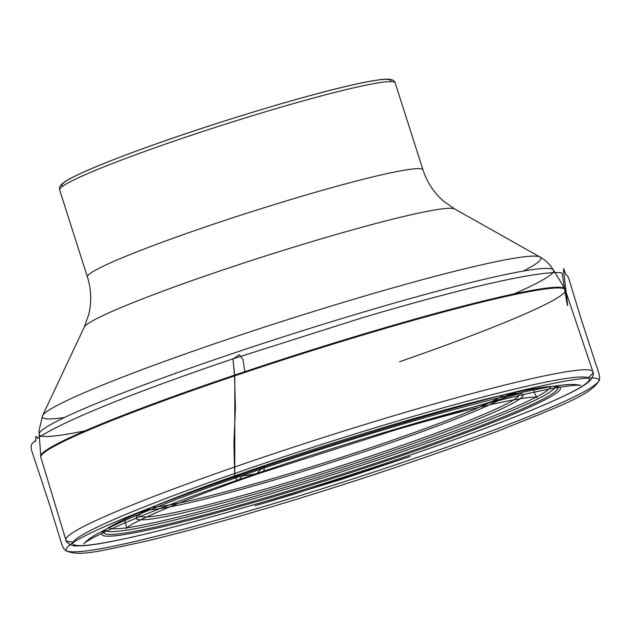 <?xml version="1.0" encoding="UTF-8"?>
<svg xmlns="http://www.w3.org/2000/svg" width="631" height="631" viewBox="0 0 631 631"><rect width="100%" height="100%" fill="white"/><g stroke="black" fill="none" stroke-linecap="round" stroke-linejoin="round"><path stroke-width="0.95" d="M244.82 371.675L242.959 359.496L239.299 354.669L232.973 359.102L234.811 378.3L234.756 476.933L256.58 473.928L264.081 465.749C264.657 469.59 263.821 471.885 261.542 472.643L394.107 430.334L518.264 393.87L396.142 429.743C431.249 419.489 461.269 411.436 486.201 405.583C516.789 398.784 533.723 396.102 536.989 397.538L535.167 394.572L533.329 388.854M151.811 507.292A190.325 13.275 162.3 0 0 330.928 460.725A190.325 13.275 162.3 0 0 503.909 394.919M509.091 394.209A193.331 13.488 -17.7 0 1 331.472 462.413A193.331 13.488 -17.7 0 1 147.173 509.714M140.145 513.752A199.112 13.89 162.3 0 0 139.609 514.525A199.112 13.89 162.3 0 0 398.895 446.464A199.112 13.89 162.3 0 0 518.051 393.744A199.112 13.89 162.3 0 0 517.16 393.428M504.721 394.714A203.095 14.166 -17.7 0 1 400.788 447.868A203.095 14.166 -17.7 0 1 191.485 510.889A203.095 14.166 -17.7 0 1 151.03 507.592M108.926 527.619A231.956 16.177 162.3 0 0 410.899 446.622A231.956 16.177 162.3 0 0 550.642 386.645M554.941 386.653A235.947 16.461 -17.7 0 1 412.8 448.018A235.947 16.461 -17.7 0 1 105.424 530.111M105.385 529.851A238.195 16.619 162.3 0 0 104.091 531.468A238.195 16.619 162.3 0 0 414.267 450.053A238.195 16.619 162.3 0 0 556.81 386.984A238.195 16.619 162.3 0 0 554.815 386.417M246.784 471.696A240.687 16.792 -17.7 0 1 557.993 391.875A240.687 16.792 -17.7 0 1 188.582 520.362A240.687 16.792 -17.7 0 1 246.784 471.696M236.152 472.982A270.999 18.906 162.3 0 0 90.967 544.813A270.999 18.906 162.3 0 0 426.067 449.595A270.999 18.906 162.3 0 0 571.252 377.764A270.999 18.906 162.3 0 0 236.152 472.982M399.597 361.737A275.313 19.206 162.3 0 0 565.4 289.889A275.313 19.206 162.3 0 0 297.288 355.316A275.313 19.206 162.3 0 0 40.849 457.301L65.829 539.939A276.63 19.301 -17.7 0 1 323.506 437.464A276.63 19.301 -17.7 0 1 592.903 371.722A276.63 19.301 -17.7 0 1 587.958 377.701M73.322 541.942A276.63 19.301 -17.7 0 1 65.829 539.939C65.387 542.431 72.802 546.738 76.911 545.878C83.639 546.06 94.161 544.79 108.485 542.068C136.059 536.815 173.777 527.469 221.639 514.02C288.982 494.956 357.178 473.471 426.209 449.564C484.474 429.246 528.865 412.114 559.374 398.169C572.625 392.096 581.94 387.032 587.319 382.985L590.774 379.854C593.227 376.131 593.937 373.418 592.903 371.722L564.942 288.911A275.211 19.198 -17.7 0 1 565.131 289.416M40.794 456.757A275.211 19.198 -17.7 0 1 40.652 456.237A275.211 19.198 -17.7 0 1 297.059 354.598A275.211 19.198 -17.7 0 1 564.942 288.911L553.505 270.052A270.052 18.835 162.3 0 0 290.646 334.493A270.052 18.835 162.3 0 0 39.051 434.231A270.052 18.835 162.3 0 0 85.122 430.792M513.957 293.928A270.052 18.835 162.3 0 0 553.505 270.052C549.814 264.255 545.318 259.909 539.994 257.014A261.652 18.252 -17.7 0 1 523.202 271.101M64.362 417.541A261.652 18.252 -17.7 0 1 42.506 415.782A261.652 18.252 -17.7 0 1 199.924 348.817A261.652 18.252 -17.7 0 1 539.994 257.014L454.675 208.956A194.845 13.59 162.3 0 0 201.439 277.317A194.845 13.59 162.3 0 0 84.215 327.181L42.506 415.782L38.956 431.052L40.849 457.301M454.675 208.956L444.027 201.526C434.144 193.086 427.124 182.54 422.975 169.897A176.104 12.281 162.3 0 0 193.496 231.041A176.104 12.281 162.3 0 0 87.433 276.985C91.369 289.692 91.755 302.352 88.592 314.964L84.215 327.181M422.975 169.897L395.195 82.874A176.104 12.281 162.3 0 0 165.724 144.01A176.104 12.281 162.3 0 0 59.661 189.955L87.433 276.985M62.69 186.248A172.586 12.036 -17.7 0 1 165.89 140.516A172.586 12.036 -17.7 0 1 390.581 81.604M232.389 359.031C168.154 380.777 106.56 403.69 66.507 422.525C52.215 429.372 42.553 434.664 37.513 438.395C34.334 432.03 36.858 443.364 35.131 440.903L32.97 442.702C31.258 444.185 30.785 446.693 31.55 450.218L49.289 503.783L61.688 544.111C63.195 548.173 64.851 550.5 66.657 551.076C80.003 556.7 101.063 550.776 143.127 541.848C180.947 532.872 226.505 520.37 279.793 504.343C357.138 481.067 441.345 452.703 501.598 429.624C558.467 406.703 590.056 395.29 598.685 381.282C600.554 379.736 599.592 373.978 595.782 364.016L580.473 316.88L569.123 279.549C568.334 276.906 567.206 275.219 565.747 274.485C564.887 273.049 562.876 263.648 563.783 272.442L566.819 297.714C567.75 305.893 569.02 317.685 562.095 273.034C556.763 271.756 543.63 272.978 522.705 276.701C503.877 280.156 481.177 285.283 454.596 292.098C426.501 299.291 395.574 307.904 361.823 317.921L232.389 359.031L233.06 359.82L234.48 373.347L235.426 408.083L233.92 442.796L234.756 476.933C318.702 447.584 424.742 415.293 489.435 398.603C552.882 381.858 603.275 372.59 598.685 381.282C593.045 388.601 568.35 400.898 524.582 418.179C480.798 435.666 422.636 456.213 350.087 479.82C275.968 503.775 203.024 524.684 156.37 536.263C106.111 548.923 76.209 553.86 66.657 551.076C62.926 546.919 79.687 536.997 116.94 521.316C144.822 509.446 184.094 494.649 234.756 476.933C236.302 479.789 237.84 480.641 239.378 479.497L242.604 475.419C247.163 475.372 253.473 474.441 261.542 472.643C187.644 497.622 128.085 523.604 126.358 528.581L126.2 525.315L124.315 519.384M104.091 531.468L104.091 531.468C104.691 526.609 165.338 499.468 246.871 471.68C312.59 448.933 376.683 428.867 439.16 411.491C505.186 392.75 554.042 384.105 556.818 386.984L556.81 386.984M139.609 514.525L152.087 507.15M503.609 394.967L518.051 393.744M59.661 189.955C58.793 187.32 60.568 184.56 64.985 181.673C69.449 178.739 76.777 175.047 86.975 170.575C106.379 162.096 132.66 152.079 165.795 140.532C224.66 120 296.57 98.286 341.584 87.457C362.849 82.298 377.677 79.545 386.062 79.198C391.33 79.001 394.375 80.224 395.195 82.874M239.378 479.497C310.05 454.856 393.586 428.796 459.447 410.844C492.212 401.908 519.384 395.195 540.972 390.723C563.27 386.33 576.474 384.555 580.583 385.383C575.882 384.255 570.116 384.145 563.278 385.036C550.311 386.464 532.446 389.879 509.674 395.266C487.873 400.409 462.681 407.003 434.096 415.056C370.981 432.937 307.147 453.058 242.604 475.419C174.495 499.16 126.878 518.177 99.777 532.469C93.12 535.814 88.009 539.402 84.436 543.228L83.789 543.938C89.673 536.76 154.571 508.57 239.378 479.497M410.095 456.544L340.417 479.726L255.105 505.762L291.451 494.972L410.095 456.544"/></g></svg>
